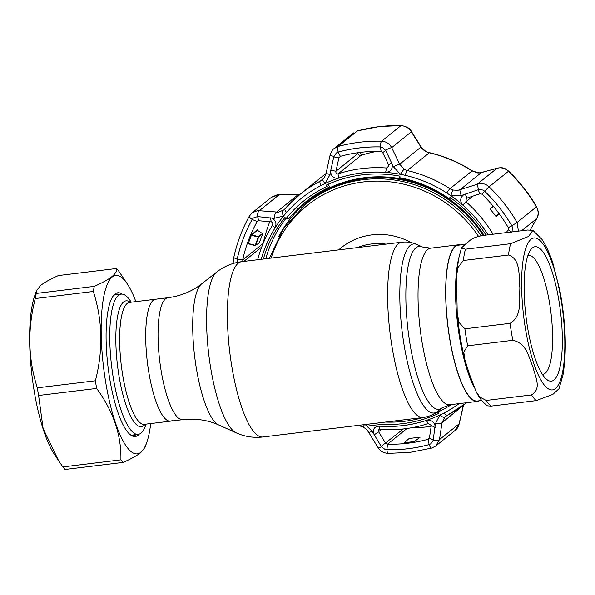 <?xml version="1.0" encoding="UTF-8"?>
<svg xmlns="http://www.w3.org/2000/svg" width="595" height="595" viewBox="0 0 595 595"><rect width="100%" height="100%" fill="white"/><g stroke="black" fill="none" stroke-linecap="round" stroke-linejoin="round"><path stroke-width="0.89" d="M153.235 300.296A61.411 15.812 -96.9 0 1 155.63 299.226L129.569 302.394A61.411 15.812 83.1 0 0 127.181 303.465A61.411 15.812 83.1 0 0 121.93 370.105A61.411 15.812 83.1 0 0 144.399 424.324L170.46 421.156A61.411 15.812 -96.9 0 1 147.991 366.937A61.411 15.812 -96.9 0 1 153.235 300.296A61.411 15.812 -96.9 0 1 155.63 299.226L167.961 297.723A61.411 15.812 -96.9 0 0 165.566 298.794A61.411 15.812 -96.9 0 0 160.323 365.434A61.411 15.812 -96.9 0 0 182.791 419.654L170.46 421.156A61.411 15.812 -96.9 0 1 147.991 366.937A61.411 15.812 -96.9 0 1 153.235 300.296M460.471 244.947A78.875 20.304 83.1 0 0 458.418 244.798A78.875 20.304 83.1 0 0 455.346 246.174A78.875 20.304 83.1 0 0 448.6 331.757A78.875 20.304 83.1 0 0 477.465 401.394A78.875 20.304 83.1 0 0 479.429 400.762M481.764 400.48L477.421 401.008A78.481 20.208 -96.9 0 1 452.215 351.474A78.481 20.208 -96.9 0 1 447.931 264.187A78.481 20.208 -96.9 0 1 458.462 245.192L464.993 244.396M463.297 260.513L457.8 267.81L456.499 276.876L457.213 312.665L458.857 322.237L464.881 328.819L510.049 323.33C522.522 316.131 519.093 299.27 519.904 287.868C518.595 276.764 521.153 259.041 508.472 255.017L463.297 260.513A88.291 22.729 -96.9 0 1 464.256 254.534A88.291 22.729 -96.9 0 1 465.424 249.193L510.599 243.697L528.546 236.483L532.904 230.354L527.572 230.02L482.404 235.516C469.708 238.268 470.385 240.901 466.383 243.273L461.445 247.966L465.424 249.193M550.442 256.289L551.706 259.695M560.475 364.75A67.689 17.426 -96.9 0 1 546.493 379.268A67.689 17.426 -96.9 0 1 527.966 329.771A67.689 17.426 -96.9 0 1 525.965 263.124A67.689 17.426 -96.9 0 1 530.733 249.729A67.689 17.426 -96.9 0 1 554.852 281.271A67.689 17.426 -96.9 0 1 560.475 364.75M527.899 255.56A59.842 15.403 -96.9 0 1 528.472 255.448A59.842 15.403 -96.9 0 1 547.69 293.216A59.842 15.403 -96.9 0 1 550.948 359.774A59.842 15.403 -96.9 0 1 542.923 374.262A59.842 15.403 -96.9 0 1 542.343 374.285M532.904 230.354L541.874 239.287C546.017 245.4 549.676 253.306 552.837 263.005L559.865 290.494C565.838 322.817 566.886 350.961 563.004 374.924L558.988 388.743L552.904 394.351L536.288 400.606L491.12 406.095L487.424 405.827C482.619 402.153 478.841 397.378 476.074 391.503L479.734 397.021L486.212 400.442L531.387 394.946C542.395 388.966 534.808 375.653 532.822 366.542C528.702 357.625 526.991 343.293 512.831 340.31L467.663 345.807L463.795 352.091L464.859 359.692L469.41 374.039L476.074 391.503M172.855 420.085A61.411 15.812 -96.9 0 1 170.46 421.156M146.065 424.123L145.604 425.44A70.634 18.185 -96.9 0 1 140.985 433.13A70.634 18.185 -96.9 0 1 138.233 434.365A70.634 18.185 -96.9 0 1 112.388 372.001A70.634 18.185 -96.9 0 1 118.427 295.358A70.634 18.185 -96.9 0 1 121.172 294.131A70.634 18.185 -96.9 0 1 130.469 301.025L131.235 302.193M150.713 423.558A89.86 23.131 -96.9 0 1 146.757 442.487A89.86 23.131 -96.9 0 1 140.881 452.267A89.86 23.131 -96.9 0 1 105.575 381.514A89.86 23.131 -96.9 0 1 112.18 276.995A89.86 23.131 -96.9 0 1 127.501 284.202A89.86 23.131 -96.9 0 1 135.883 301.628M146.757 442.487L145.031 447.373L140.725 452.676C136.776 455.755 130.9 458.998 123.113 462.412A102.028 26.269 -96.9 0 1 120.904 459.861C121.432 435.109 113.348 411.294 96.643 388.431A102.028 26.269 -96.9 0 1 95.393 380.778C103.292 350.091 102.6 320.318 93.326 291.476A102.028 26.269 -96.9 0 1 94.285 286.366C102.072 282.952 107.948 279.709 111.897 276.638C115.512 273.633 117.037 270.918 116.479 268.494A102.028 26.269 -96.9 0 1 118.688 271.045L127.501 284.202M139.237 434.127A72.404 18.638 -96.9 0 1 138.092 435.243A72.404 18.638 -96.9 0 1 130.03 434.506A72.404 18.638 -96.9 0 1 108.03 366.884A72.404 18.638 -96.9 0 1 113.176 295.96A72.404 18.638 -96.9 0 1 114.969 294.027A72.404 18.638 -96.9 0 1 122.198 294.116M119.208 294.369A71.222 18.333 83.1 0 0 116.799 294.064A71.222 18.333 83.1 0 0 114.024 295.306A71.222 18.333 83.1 0 0 112.723 296.615M96.643 388.431L38.601 395.489L43.123 428.608L58.652 460.79L54.041 453.762A89.86 23.131 -96.9 0 1 32.048 376.129A89.86 23.131 -96.9 0 1 34.785 295.484L36.511 290.591L36.243 293.432L94.285 286.366M123.113 462.412L65.071 469.47A102.028 26.269 -96.9 0 1 62.854 466.919L120.904 459.861M58.652 460.79L62.854 466.919M38.601 395.489A102.028 26.269 -96.9 0 1 37.344 387.836L95.393 380.778M93.326 291.476L35.283 298.534C27.385 329.221 28.069 358.986 37.344 387.836M35.283 298.534A102.028 26.269 -96.9 0 1 36.243 293.432M116.479 268.494L58.429 275.552C50.568 279.01 44.699 282.253 40.817 285.288L36.511 290.591M129.435 433.971A71.222 18.333 83.1 0 0 134.001 435.473A71.222 18.333 83.1 0 0 136.27 434.603M481.058 235.724A122.235 116.627 51.1 0 0 363.426 179.675A122.235 116.627 51.1 0 0 306.261 203.698L307.712 202.531A122.235 116.627 51.1 0 1 364.876 178.507A122.235 116.627 51.1 0 1 483.081 235.434M410.297 180.962A123.024 117.379 -128.9 0 0 364.854 177.66A123.024 117.379 -128.9 0 0 278.609 236.565M423.432 417.459A126.772 120.949 51.1 0 1 404.749 421.267A126.772 120.949 51.1 0 1 385.575 422.063M265.749 258.751A126.772 120.949 51.1 0 1 285.935 218.372M328.306 184.331A126.772 120.949 51.1 0 1 333.713 181.951M438.195 412.09A126.772 120.949 51.1 0 1 433.986 413.852M484.055 235.315A123.024 117.379 -128.9 0 0 449.389 199.236M506.338 232.608L508.145 229.715L508.279 227.617A149.122 142.272 -128.9 0 0 482.002 194.178L479.927 193.821L478.172 189.76L461.199 195.562L450.876 195.74A129.494 123.552 51.1 0 0 446.733 192.959A129.494 123.552 51.1 0 0 405.262 175.346A129.494 123.552 51.1 0 0 400.457 174.335L393.451 166.801L392.313 164.473C392.603 169.315 390.394 171.94 385.686 172.349A129.539 123.596 -128.9 0 0 361.805 172.922A129.539 123.596 -128.9 0 0 338.674 178.069C334.1 178.79 331.415 176.76 330.634 171.977L330.069 174.513L325.108 183.498A129.494 123.552 51.1 0 1 361.812 172.966A129.494 123.552 51.1 0 1 400.457 174.335A5.883 1.049 -60 0 1 404.221 169.322L407.248 170.549A133.421 127.3 51.1 0 1 449.976 188.689L453.033 190.043L457.927 190.326L479.406 183.602C483.088 183.186 486.323 184.264 489.097 186.823L484.65 191.196L482.909 190.036L484.635 191.218A154.165 147.091 51.1 0 1 511.797 225.788L512.548 227.744L511.826 225.773A154.194 147.121 -128.9 0 0 484.65 191.196M530.301 229.856L536.675 218.625C538.691 214.869 538.609 210.957 536.422 206.904A158.932 151.636 -128.9 0 0 508.413 171.271C505.638 168.705 502.485 167.567 498.952 167.864L479.458 172.981L472.014 170.944A5.883 0.58 -57.2 0 1 472.281 170.825C459.005 162.286 444.77 156.247 429.583 152.699C427.165 152.662 424.295 150.617 420.963 146.563L411.301 131.287C410.334 128.52 406.965 126.601 401.186 125.53A5.883 1.369 -88.6 0 0 400.918 125.634A158.932 151.636 -128.9 0 0 378.918 126.69A158.932 151.636 -128.9 0 0 357.439 130.922L357.617 130.833A5.883 1.629 -105.4 0 0 357.439 130.922L338.131 146.482A158.932 151.636 51.1 0 1 359.603 142.25A158.932 151.636 51.1 0 1 381.603 141.194C386.073 141.461 389.435 143.618 391.681 147.649L399.691 164.227L404.221 169.322M249.483 215.978L252.124 212.839L257.546 210.593L278.401 212.162L283.711 210.013M299.932 194.818L277.091 194.855L271.476 197.25L252.124 212.839L249.364 216.119C242.217 228.956 237.048 242.634 233.857 257.137L233.582 259.851L234.103 263.198M431.851 448.013A5.883 1.629 -105.4 0 1 431.673 448.102A5.883 1.629 -105.4 0 1 429.107 444.606L430.899 443.744L429.099 444.577L428.288 439.244L429.434 437.942L431.301 425.44L428.303 423.536A133.421 127.3 51.1 0 1 379.885 429.426L378.68 429.754L378.636 431.844L385.642 443.275L387.494 444.205A149.122 142.272 -128.9 0 0 408.133 443.208A149.122 142.272 -128.9 0 0 428.288 439.244L428.921 438.924M338.183 152.082A154.165 147.091 51.1 0 1 359.023 147.984A154.165 147.091 51.1 0 1 380.361 146.95L382.362 147.344L380.361 146.92A154.194 147.121 -128.9 0 0 359.016 147.954A154.194 147.121 -128.9 0 0 338.176 152.052L336.353 152.945L338.183 152.082L340.355 156.329L338.905 157.868L341.061 156.135M336.353 152.945L333.773 156.872L338.905 157.868L335.959 171.241C335.729 173.13 336.42 174.015 338.034 173.889A133.421 127.3 51.1 0 1 361.864 168.593A133.421 127.3 51.1 0 1 386.46 167.998L387.821 167.537L388.624 164.837L382.697 152.543L381.142 151.361A149.122 142.272 -128.9 0 0 360.503 152.357A149.122 142.272 -128.9 0 0 340.355 156.329M377.022 151.323A133.421 127.3 -128.9 0 0 360.957 155.429C359.216 155.645 358.227 155.005 357.982 153.503L358.093 152.67M257.657 259.732A133.421 127.3 51.1 0 1 272.488 225.274C273.12 223.646 272.741 222.523 271.342 221.898L258.431 220.708L257.181 221.533A149.122 142.272 -128.9 0 0 242.671 259.926L243.139 261.956M262.648 233.85L258.647 237.115L258.423 236.609L262.402 233.537L262.648 233.85M429.099 444.577A154.165 147.091 51.1 0 1 408.259 448.682A154.165 147.091 51.1 0 1 386.921 449.708L384.891 449.337L386.921 449.738A154.194 147.121 -128.9 0 0 408.267 448.712A154.194 147.121 -128.9 0 0 429.107 444.606M286.106 218.514A125.969 120.183 51.1 0 1 326.848 186.57L328.819 187.44A124.005 118.316 -128.9 0 0 288.709 218.886L286.106 218.514L284.908 217.51A127.538 121.685 -128.9 0 0 263.332 259.041M399.766 177.704A125.969 120.183 51.1 0 1 449.18 198.678L449.24 199.362A124.005 118.316 -128.9 0 0 400.599 178.708L399.766 177.704L399.981 176.187A127.538 121.685 -128.9 0 0 362.124 174.878A127.538 121.685 -128.9 0 0 326.157 185.171L326.848 186.57M373.028 423.588A127.538 121.685 -128.9 0 0 402.86 423.633A127.538 121.685 -128.9 0 0 438.82 413.346L438.218 410.885M328.819 187.44L329.548 186.852L328.247 184.219M449.24 199.362L450.594 197.83M485.974 235.084A127.538 121.685 -128.9 0 0 450.006 197.421L449.18 198.678M451.523 404.555A125.969 120.183 51.1 0 1 438.128 411.941M490.168 208.414A0.394 0.379 -132.4 0 0 490.146 208.436L493.158 206.145M490.146 208.436A0.394 0.379 -132.4 0 0 490.116 208.957L495.813 216.171M493.173 206.16L490.116 208.957L495.784 216.193L499.391 214.088M493.411 206.45L490.183 208.905M488.071 234.824A129.539 123.596 -128.9 0 0 462.858 205.111C459.764 201.385 460.032 197.934 463.661 194.758M479.927 193.821L466.986 198.098L466.294 198.499L465.945 201.742A133.421 127.3 51.1 0 1 493.069 234.222M466.986 198.098L465.208 194.015M373.444 433.42L381.447 446.771A5.883 1.279 -31.6 0 1 377.981 447.544L368.521 432.111A5.883 1.242 -31.4 0 0 372.106 431.249L373.444 433.42C372.715 428.936 374.664 426.518 379.298 426.169A129.539 123.596 -128.9 0 0 426.31 420.449C430.966 419.668 433.904 421.491 435.123 425.916L435.495 423.536L439.869 415.02A129.494 123.552 51.1 0 1 365.955 424.451M248.494 243.816L255.255 245.4L258.423 236.609L251.856 234.921L257.367 230.25L262.402 233.537M248.293 243.481L251.38 235.3L248.293 243.481L255.515 245.415L258.647 237.115L251.38 235.3L251.856 234.921M255.515 245.415L259.308 242.834L262.626 234.043M263.146 243.429L242.671 259.926L237.197 259.197A154.165 147.091 51.1 0 1 252.198 219.496L253.44 217.949L252.176 219.481A154.194 147.121 -128.9 0 0 237.167 259.189L237.07 261.257L237.197 259.197A5.883 1.398 -167.6 0 1 233.857 257.137M263.183 243.355A149.122 142.272 51.1 0 1 269.758 221.757M251.127 235.278L257.144 229.73L256.914 230.629M248.026 243.481L247.996 244.032L248.346 243.772M257.605 221.02L258.156 220.745M261.25 259.301A129.494 123.552 51.1 0 1 283.532 216.097L274.198 218.305L271.803 218.097C275.82 220.343 276.898 223.631 275.031 227.959A129.539 123.596 -128.9 0 0 261.205 259.301M237.07 261.257L237.279 262.41M271.803 218.097L257.598 216.595L258.721 220.73M257.598 216.595L253.44 217.949M270.234 217.733L271.342 221.898M357.982 153.503L335.959 171.241L330.798 170.252L330.634 171.977M333.773 156.872L330.798 170.252M392.313 164.473L385.798 150.542L382.697 152.543M385.798 150.542L382.362 147.344M391.763 162.837L388.624 164.837M393.451 166.801A5.883 0.595 -25.8 0 1 399.691 164.227L420.97 147.091A5.883 1.48 -32.2 0 0 420.963 146.563M385.567 150.104A5.883 0.632 -25.7 0 1 391.681 147.649L411.316 131.83A5.883 1.532 -32.4 0 0 411.301 131.287M333.892 156.388A5.883 0.387 -167.5 0 1 330.084 155.176C331.14 151.703 332.508 149.471 334.197 148.497L338.131 146.482A5.883 1.629 -105.4 0 0 338.176 152.052M330.069 174.513A5.883 0.431 -167.6 0 1 326.112 173.227C325.101 176.455 324.015 178.463 322.84 179.244A5.883 1.398 -134.5 0 1 322.877 179.221M282.625 210.779A5.883 2.105 -121.5 0 0 283.532 216.097A129.494 123.552 51.1 0 1 286.619 212.437A129.494 123.552 51.1 0 1 320.817 185.625A129.494 123.552 51.1 0 1 325.108 183.498A5.883 1.398 -134.5 0 1 322.84 179.244L320.244 181.14L323.576 178.448M274.198 218.305A5.883 2.239 -84.8 0 1 276.526 212.14L297.835 194.885L299.471 194.81M257.137 216.565A5.883 2.276 -84.7 0 1 259.494 210.563L279.129 194.751L271.469 197.257M368.521 432.111C365.151 427.552 365.285 428.712 363.262 427.18L364.296 424.652M511.938 231.976L512.548 227.744M511.826 225.773L517.107 222.463L536.608 206.703C528.91 193.568 519.591 181.713 508.643 171.122L489.097 186.823A158.932 151.636 51.1 0 1 517.107 222.463L518.409 231.135M459.132 403.626A129.494 123.552 51.1 0 1 444.16 412.893A129.494 123.552 51.1 0 1 439.869 415.02A5.883 2.105 -134.7 0 0 444.8 417.125L442.018 422.71A5.883 2.261 -171.4 0 1 435.495 423.536M444.16 412.893A5.883 1.733 -117.5 0 0 447.239 415.347L466.755 402.696A133.421 127.3 51.1 0 1 447.328 415.295A5.883 1.733 -117.5 0 1 447.239 415.347L444.8 417.125M463.498 405.195L442.018 422.71L439.489 439.593A5.883 2.298 -171.5 0 1 433.123 440.486L435.123 425.916M430.899 443.744L433.123 440.486M463.408 405.567L459.236 423.774L439.489 439.593L435.741 446.027L455.101 430.43L459.124 423.774L463.297 405.574M381.447 446.771L384.891 449.337M365.174 424.547L372.106 431.249M374.143 434.938L381.507 429.531M381.179 446.362L403.417 428.95M429.434 437.942L433.205 440.032M431.301 425.44L435.109 427.522M431.167 426.37A149.122 142.272 51.1 0 1 411.703 427.738M404.191 442.784L409.167 438.493L420.167 437.161L414.425 441.535L404.191 442.784M446.733 192.959A5.883 0.58 -57.2 0 1 449.976 188.689L472.014 170.944A133.421 127.3 -128.9 0 0 429.285 152.803C425.745 151.889 422.971 149.985 420.97 147.091L411.316 131.83C408.884 127.977 405.411 125.909 400.918 125.634L381.603 141.194A5.883 1.369 -88.6 0 0 380.361 146.92M521.629 230.748L536.675 218.625A5.883 2.834 29.6 0 0 536.861 218.365C537.687 215.197 539.992 214.951 536.608 206.703M482.909 190.036L478.648 189.619A5.883 0.669 -108.3 0 1 477.435 184.048L497.07 168.236A5.883 2.819 -105.7 0 1 497.383 168.102L481.556 172.55C477.145 172.907 479.176 173.837 472.281 170.825M461.199 195.562A5.883 0.707 -108.3 0 1 459.972 189.82L481.251 172.684A5.883 2.774 -105.7 0 1 481.556 172.55M488.026 234.832A129.494 123.552 51.1 0 0 450.876 195.74A5.883 0.662 -74 0 1 453.033 190.043M511.693 232.407L508.145 229.715M478.648 189.619L478.172 189.76M375.646 151.338L360.845 155.176A1.964 0.558 71.7 0 0 360.533 152.655A1.964 0.736 9.6 0 0 358.324 152.863L358.361 152.632M442.107 407.835A82.028 21.115 -96.9 0 1 442.026 407.902A82.028 21.115 -96.9 0 1 409.851 343.062A82.028 21.115 -96.9 0 1 415.912 247.832A82.028 21.115 -96.9 0 1 422.443 246.977L417.028 244.545C412.335 242.396 407.292 241.615 401.885 242.187L241.652 261.681C232.347 262.886 224.032 266.344 216.721 272.056A81.984 21.108 -96.9 0 1 216.855 271.952M437.444 411.495A85.137 21.918 -96.9 0 1 437.347 411.569A85.137 21.918 -96.9 0 1 403.96 344.267A85.137 21.918 -96.9 0 1 410.245 245.43A85.137 21.918 -96.9 0 1 417.028 244.545M477.465 401.394L449.827 404.756L442.026 407.902L437.347 411.569C433.309 414.774 428.593 416.745 423.216 417.482A88.291 22.729 -96.9 0 1 390.908 339.529A88.291 22.729 -96.9 0 1 398.449 243.727A88.291 22.729 -96.9 0 1 401.885 242.187M423.216 417.482L262.975 436.975A88.291 22.729 -96.9 0 1 230.667 359.023A88.291 22.729 -96.9 0 1 238.208 263.221A88.291 22.729 -96.9 0 1 241.652 261.681M167.961 297.723C180.917 295.968 192.133 291.357 201.608 283.904A71.928 18.519 -96.9 0 0 201.534 283.964A71.928 18.519 -96.9 0 0 194.654 356.509A71.928 18.519 -96.9 0 0 218.774 425.009L236.289 432.885A81.984 21.108 -96.9 0 1 208.8 354.813A81.984 21.108 -96.9 0 1 216.632 272.123A81.984 21.108 -96.9 0 1 216.721 272.056L201.608 283.904A71.928 18.519 -96.9 0 1 201.683 283.845M449.827 404.756A78.875 20.304 -96.9 0 1 420.963 335.119A78.875 20.304 -96.9 0 1 427.708 249.536A78.875 20.304 -96.9 0 1 430.78 248.16L422.443 246.977M474.453 388.022A78.481 20.208 -96.9 0 1 457.719 262.99A78.481 20.208 -96.9 0 1 458.403 259.74M523.719 256.497A76.524 19.702 -96.9 0 1 552.569 264.173A76.524 19.702 -96.9 0 1 562.729 371.377A76.524 19.702 -96.9 0 1 533.879 363.701A76.524 19.702 -96.9 0 1 523.719 256.497M508.472 255.017A88.291 22.729 -96.9 0 1 509.424 249.037A88.291 22.729 -96.9 0 1 510.599 243.697M536.288 400.606A88.291 22.729 -96.9 0 1 531.387 394.946M491.12 406.095A88.291 22.729 -96.9 0 1 486.212 400.442M512.831 340.31A88.291 22.729 -96.9 0 1 510.049 323.33M467.663 345.807A88.291 22.729 -96.9 0 1 464.881 328.819M145.143 424.235A63.375 16.318 -96.9 0 1 143.849 425.559A63.375 16.318 -96.9 0 1 118.948 375.661A63.375 16.318 -96.9 0 1 123.604 301.948A63.375 16.318 -96.9 0 1 130.305 302.305M385.939 244.129A58.161 55.499 -128.9 0 0 371.399 243.98A58.161 55.499 -128.9 0 0 357.476 247.594M338.696 249.878A66.008 62.981 51.1 0 1 371.949 234.884A66.008 62.981 51.1 0 1 411.086 242.596M478.506 236.327A120.279 114.753 -128.9 0 0 363.285 181.958A120.279 114.753 -128.9 0 0 271.104 258.096M435.741 446.027L431.673 448.102L410.141 452.341L388.104 453.405A5.883 1.369 -88.6 0 1 386.921 449.738M360.957 155.429L338.034 173.889L338.674 178.069M499.264 213.917L496.334 216.26M495.866 216.134L499.034 213.598M482.002 194.178L484.635 191.218M511.797 225.788L508.279 227.617M472.884 196.149L465.945 201.742L462.858 205.111M386.921 449.708L387.494 444.205L406.995 428.497M428.303 423.536L426.31 420.449M379.298 426.169L379.885 429.426M252.198 219.496L257.181 221.533M243.801 261.421L261.748 246.97M275.031 227.959L272.488 225.274M380.361 146.95L381.142 151.361M385.686 172.349L386.46 167.998L388.669 166.213M320.817 185.625A5.883 1.733 -117.5 0 1 320.244 181.14A133.421 127.3 51.1 0 0 300.088 194.312L284.946 208.823A5.883 1.74 -138.7 0 1 285.005 208.763A133.421 127.3 51.1 0 1 300.088 194.312L322.126 176.559A133.421 127.3 -128.9 0 1 326.038 173.539L322.126 176.559M286.619 212.437A5.883 1.74 -138.7 0 1 284.946 208.823L283.696 210.02M252.176 219.481A5.883 1.644 -150.9 0 1 249.364 216.119M363.262 427.18L360.027 425.983A5.883 1.116 -76.9 0 1 359.67 425.217M428.288 439.244L429.322 438.411M405.262 175.346A5.883 1.116 -76.9 0 1 407.248 170.549L429.285 152.803A5.883 1.116 -76.9 0 1 429.583 152.699M256.095 230.622A158.932 151.636 -128.9 0 0 255.82 231.559M414.953 437.741A158.932 151.636 -128.9 0 0 419.631 437.563M218.774 425.009C207.789 420.04 195.792 418.255 182.791 419.654M458.418 244.798L430.78 248.16M262.975 436.975C253.656 438.039 244.761 436.678 236.289 432.885M461.452 247.966L458.544 258.974L456.499 276.876M464.859 359.692C461.185 344.855 458.641 329.176 457.213 312.665M138.233 434.365L131.599 435.168M121.172 294.131L114.538 294.934M306.261 203.698L283.785 228.145L269.319 258.319M401.186 125.53L379.149 126.594L357.617 130.833M495.784 216.193L490.102 208.964M255.054 245.638L248.412 243.809M330.084 155.176L326.112 173.227M360.027 425.983L357.796 425.44M377.981 447.544C379.491 449.299 380.912 452.728 388.104 453.405M297.835 194.885L279.144 194.632M459.236 423.774C458.068 427.351 456.692 429.575 455.101 430.43M530.338 229.856L536.861 218.365M508.643 171.122C505.177 168.675 504.129 167.017 497.383 168.102M334.197 148.497L353.556 132.901"/></g></svg>
